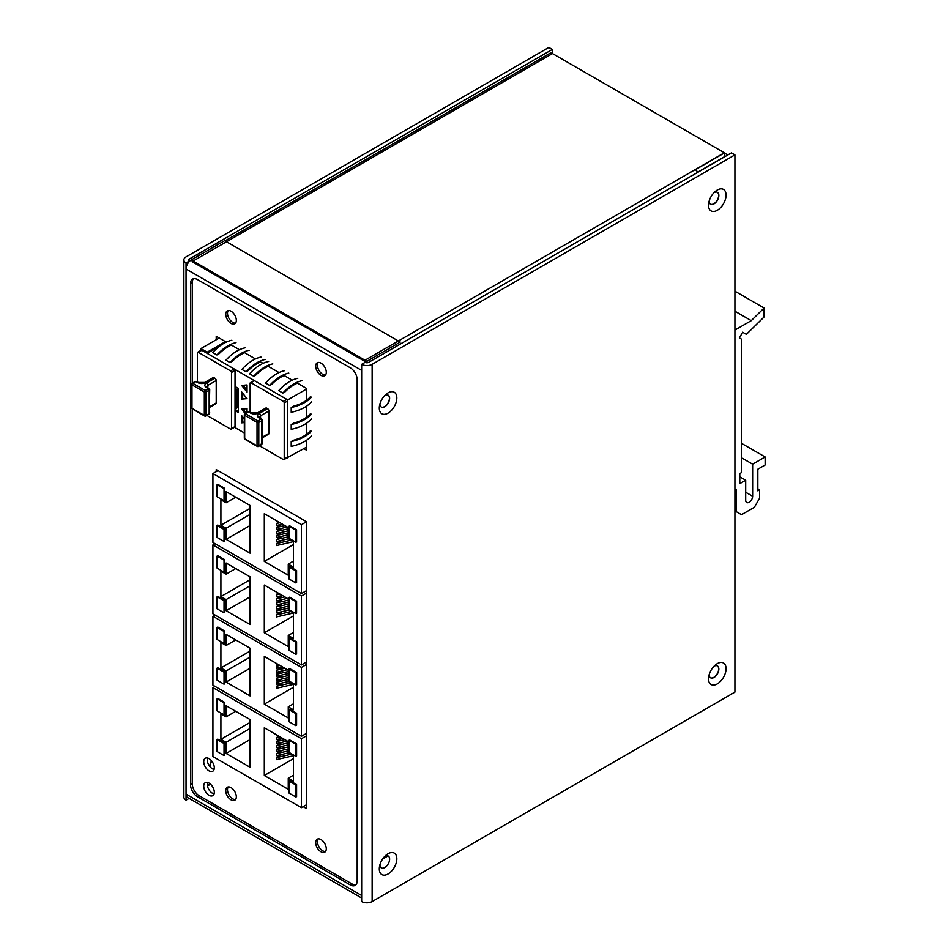 <?xml version="1.0" encoding="UTF-8"?>
<svg xmlns="http://www.w3.org/2000/svg" width="949" height="949" viewBox="0 0 949 949"><rect width="100%" height="100%" fill="white"/><g stroke="black" fill="none" stroke-linecap="round" stroke-linejoin="round"><path stroke-width="1.42" d="M215.043 686.412L212.92 687.634L301.45 738.737L306.491 735.831M301.45 738.737L301.45 807.658L306.491 804.752M224.035 743.518L217.084 739.508L217.784 739.105L224.723 743.114L224.723 755.143L224.035 755.546L224.035 743.518L224.723 743.114M224.723 702.426L224.723 714.455L224.035 714.846L224.035 702.818L224.723 702.426L217.784 698.417L217.084 698.808L217.084 710.837L224.035 714.846M220.903 739.307L220.903 713.85L226.111 716.851L226.111 705.724L250.073 719.556L250.073 767.266L226.111 753.435L226.111 742.308L220.903 739.307L250.073 722.462M289.647 780.6L296.598 784.609L296.598 796.638L295.898 797.03L288.959 793.02L288.959 781.003L289.647 780.6M288.959 740.303L289.647 739.912L296.598 743.909L296.598 755.938L295.898 756.341L288.959 752.332L288.959 740.303L295.898 744.313L295.898 756.341M288.259 741.608L288.259 752.735L293.466 755.736L293.466 781.193L288.259 778.192L288.259 789.319L264.308 775.487L264.308 727.776L288.259 741.608M212.92 687.634L212.92 756.543L301.45 807.658M217.084 739.508L217.084 751.537L224.035 755.546M224.035 702.818L217.084 698.808M226.111 753.435L250.073 739.603M250.073 728.476L226.111 742.308M226.111 716.851L235.743 711.287M296.598 784.609L295.898 785.013L295.898 797.03M288.959 781.003L295.898 785.013M296.598 743.909L295.898 744.313M282.244 750.291L276.456 753.636L276.456 755.641L288.484 752.865M282.244 746.282L276.456 749.627L276.456 751.632L288.259 748.903M282.244 742.272L276.456 745.617L276.456 747.622L288.259 744.894M282.244 738.275L276.456 741.608L276.456 743.613L287.369 741.098M278.887 736.199L276.456 737.598L276.456 739.603L282.411 738.227M276.456 734.799L276.456 735.594L277.452 735.368M293.466 758.654L264.308 775.487M282.244 754.301L276.456 757.646L276.456 759.651L293.443 755.724M293.466 775.191L288.259 778.192M276.456 753.636L288.259 750.908M276.456 749.627L288.259 746.899M276.456 745.617L288.259 742.889M276.456 741.608L284.89 739.662M276.456 737.598L279.931 736.804M276.456 757.646L290.963 754.301M215.043 615.047L212.92 616.269L301.45 667.384L306.491 664.478M301.45 667.384L301.45 736.294L306.491 733.387M224.035 672.153L217.084 668.143L217.784 667.74L224.723 671.75L224.723 683.778L224.035 684.182L224.035 672.153L224.723 671.75M224.723 631.061L224.723 643.09L224.035 643.493L224.035 631.465L224.723 631.061L217.784 627.052L217.084 627.455L217.084 639.484L224.035 643.493M220.903 667.942L220.903 642.485L226.111 645.498L226.111 634.371L250.073 648.203L250.073 695.902L226.111 682.07L226.111 670.955L220.903 667.942L250.073 651.109M289.647 709.235L296.598 713.245L296.598 725.273L295.898 725.677L288.959 721.667L288.959 709.638L289.647 709.235M288.959 668.95L289.647 668.547L296.598 672.556L296.598 684.585L295.898 684.976L288.959 680.979L288.959 668.95L295.898 672.96L295.898 684.976M288.259 670.243L288.259 681.37L293.466 684.383L293.466 709.84L288.259 706.827L288.259 717.954L264.308 704.122L264.308 656.423L288.259 670.243M212.92 616.269L212.92 685.178L301.45 736.294M217.084 668.143L217.084 680.172L224.035 684.182M224.035 631.465L217.084 627.455M226.111 682.07L250.073 668.25M250.073 657.123L226.111 670.955M226.111 645.498L235.743 639.934M296.598 713.245L295.898 713.648L295.898 725.677M288.959 709.638L295.898 713.648M296.598 672.556L295.898 672.96M282.244 678.938L276.456 682.272L276.456 684.276L288.484 681.501M282.244 674.929L276.456 678.262L276.456 680.267L288.259 677.55M282.244 670.919L276.456 674.253L276.456 676.257L288.259 673.541M282.244 666.91L276.456 670.255L276.456 672.248L287.369 669.733M278.887 664.834L276.456 666.245L276.456 668.25L282.411 666.874M276.456 663.434L276.456 664.241L277.452 664.003M293.466 687.29L264.308 704.122M282.244 682.948L276.456 686.281L276.456 688.286L293.443 684.371M293.466 703.826L288.259 706.827M276.456 682.272L288.259 679.555M276.456 678.262L288.259 675.546M276.456 674.253L288.259 671.536M276.456 670.255L284.89 668.298M276.456 666.245L279.931 665.439M276.456 686.281L290.963 682.936M215.043 543.682L212.92 544.904L301.45 596.019L306.491 593.113M301.45 596.019L301.45 664.941L306.491 662.034M224.035 600.788L217.084 596.779L217.784 596.387L224.723 600.397L224.723 612.413L224.035 612.817L224.035 600.788L224.723 600.397M224.723 559.696L224.723 571.725L224.035 572.128L224.035 560.1L224.723 559.696L217.784 555.687L217.084 556.09L217.084 568.119L224.035 572.128M220.903 596.589L220.903 571.132L226.111 574.133L226.111 563.006L250.073 576.838L250.073 624.549L226.111 610.717L226.111 599.59L220.903 596.589L250.073 579.744M289.647 637.87L296.598 641.88L296.598 653.908L295.898 654.312L288.959 650.302L288.959 638.274L289.647 637.87M288.959 597.585L289.647 597.182L296.598 601.192L296.598 613.22L295.898 613.623L288.959 609.614L288.959 597.585L295.898 601.595L295.898 613.623M288.259 598.89L288.259 610.017L293.466 613.018L293.466 638.475L288.259 635.474L288.259 646.601L264.308 632.769L264.308 585.058L288.259 598.89M212.92 544.904L212.92 613.825L301.45 664.941M217.084 596.779L217.084 608.807L224.035 612.817M224.035 560.1L217.084 556.09M226.111 610.717L250.073 596.885M250.073 585.758L226.111 599.59M226.111 574.133L235.743 568.57M296.598 641.88L295.898 642.283L295.898 654.312M288.959 638.274L295.898 642.283M296.598 601.192L295.898 601.595M282.244 607.574L276.456 610.919L276.456 612.924L288.484 610.148M282.244 603.564L276.456 606.909L276.456 608.914L288.259 606.186M282.244 599.554L276.456 602.9L276.456 604.904L288.259 602.176M282.244 595.545L276.456 598.89L276.456 600.895L287.369 598.368M278.887 593.481L276.456 594.881L276.456 596.885L282.411 595.509M276.456 592.069L276.456 592.876L277.452 592.651M293.466 615.925L264.308 632.769M282.244 611.583L276.456 614.928L276.456 616.933L293.443 613.007M293.466 632.461L288.259 635.474M276.456 610.919L288.259 608.19M276.456 606.909L288.259 604.181M276.456 602.9L288.259 600.171M276.456 598.89L284.89 596.945M276.456 594.881L279.931 594.074M276.456 614.928L290.963 611.571M217.997 470.621L212.92 473.551L301.45 524.667L306.491 521.748M301.45 524.667L301.45 593.576L306.491 590.669M224.035 529.435L217.084 525.426L217.784 525.022L224.723 529.032L224.723 541.06L224.035 541.464L224.035 529.435L224.723 529.032M224.723 488.344L224.723 500.372L224.035 500.764L224.035 488.735L224.723 488.344L217.784 484.334L217.084 484.725L217.084 496.754L224.035 500.764M220.903 525.224L220.903 499.767L226.111 502.768L226.111 491.641L250.073 505.473L250.073 553.184L226.111 539.352L226.111 528.225L220.903 525.224L250.073 508.379M289.647 566.517L296.598 570.527L296.598 582.556L295.898 582.947L288.959 578.937L288.959 566.921L289.647 566.517M288.959 526.221L289.647 525.829L296.598 529.827L296.598 541.855L295.898 542.259L288.959 538.249L288.959 526.221L295.898 530.23L295.898 542.259M288.259 527.525L288.259 538.652L293.466 541.654L293.466 567.111L288.259 564.109L288.259 575.236L264.308 561.405L264.308 513.694L288.259 527.525M212.92 473.551L212.92 542.46L301.45 593.576M217.084 525.426L217.084 537.454L224.035 541.464M224.035 488.735L217.084 484.725M226.111 539.352L250.073 525.521M250.073 514.394L226.111 528.225M226.111 502.768L235.743 497.205M296.598 570.527L295.898 570.93L295.898 582.947M288.959 566.921L295.898 570.93M296.598 529.827L295.898 530.23M282.244 536.209L276.456 539.554L276.456 541.559L288.484 538.783M282.244 532.199L276.456 535.544L276.456 537.549L288.259 534.821M282.244 528.202L276.456 531.535L276.456 533.54L288.259 530.811M282.244 524.192L276.456 527.525L276.456 529.53L287.369 527.015M278.887 522.116L276.456 523.516L276.456 525.521L282.411 524.145M276.456 520.716L276.456 521.511L277.452 521.286M293.466 544.572L264.308 561.405M282.244 540.218L276.456 543.563L276.456 545.568L293.443 541.642M293.466 561.108L288.259 564.109M276.456 539.554L288.259 536.826M276.456 535.544L288.259 532.816M276.456 531.535L288.259 528.807M276.456 527.525L284.89 525.58M276.456 523.516L279.931 522.721M276.456 543.563L290.963 540.218M306.491 447.181L287.227 457.715M244.32 432.946L234.142 427.062M235.032 386.48L238.436 388.449L238.436 412.507L235.032 410.537M241.639 385.424L247.048 384.938L247.048 392.151L241.639 385.424M244.32 422.602L241.639 422.839L241.639 415.626L244.32 418.96M245.186 413.55L241.639 409.138L247.048 408.663L247.048 412.483M241.639 399.114L241.639 391.901L247.048 398.639L241.639 399.114L246.669 398.165M287.737 458.011L287.737 399.885L207.19 353.372L219.492 346.278M200.939 350.359L200.939 348.568L207.19 352.174L207.19 353.372M310.525 396.599A35.599 20.558 180 0 1 293.466 406.196L291.213 407.501L291.213 412.305A36.821 21.258 0 0 0 311.438 401.937M310.525 430.68A35.599 20.558 180 0 1 293.466 440.277L291.213 441.57L291.213 446.386A36.821 21.258 0 0 0 311.438 436.018M310.525 413.634A35.599 20.558 180 0 1 293.466 423.23L291.213 424.535L291.213 429.351A36.821 21.258 0 0 0 311.438 418.972M306.491 389.054L287.737 399.885M200.939 348.568L219.207 338.022M207.19 352.174L225.447 341.628M297.808 378.319A36.821 21.258 120 0 0 278.709 390.656L282.873 393.064L285.139 391.759A35.599 20.558 -60 0 1 297.393 383.171M231.841 340.24A36.821 21.258 120 0 0 212.742 352.577L216.918 354.973L219.172 353.68A35.599 20.558 -60 0 1 231.426 345.08M261.011 357.073A36.821 21.258 120 0 0 241.912 369.41L246.076 371.818L248.33 370.513A35.599 20.558 -60 0 1 260.595 361.925M245.032 347.856A36.821 21.258 120 0 0 225.945 360.193L230.109 362.601L232.363 361.296A35.599 20.558 -60 0 1 244.617 352.696M268.638 361.486A36.821 21.258 120 0 0 249.551 373.823L253.715 376.231L255.969 374.926A35.599 20.558 -60 0 1 268.235 366.326M284.617 370.703A36.821 21.258 120 0 0 265.518 383.04L269.682 385.448L271.936 384.143A35.599 20.558 -60 0 1 284.202 375.555M235.032 409.339L238.436 411.308M243.063 385.294L247.048 390.253M242.671 416.919L242.671 422.234L241.639 422.839M242.671 422.234L244.32 422.091M243.063 409.019L246.23 412.957M242.671 393.194L242.671 398.521M235.032 388.283L237.392 389.659L237.392 407.702L236.36 408.295L236.36 390.253L235.032 389.493M235.032 407.536L236.36 408.295M237.392 389.659L236.36 390.253M311.438 397.133A36.821 21.258 180 0 1 291.213 407.501M311.438 431.202A36.821 21.258 180 0 1 291.213 441.57M311.438 414.167A36.821 21.258 180 0 1 291.213 424.535M301.972 380.727A36.821 21.258 120 0 0 282.873 393.064M236.004 342.648A36.821 21.258 120 0 0 216.918 354.973M265.174 359.481A36.821 21.258 120 0 0 246.076 371.818M249.196 350.264A36.821 21.258 120 0 0 230.109 362.601M272.814 363.894A36.821 21.258 120 0 0 253.715 376.231M288.781 373.111A36.821 21.258 120 0 0 269.682 385.448M211.473 760.742L209.468 765.997M206.846 415.377L230.619 429.102A1.246 0.724 -120 0 0 231.497 428.592L235.032 426.564L235.032 370.466L231.497 372.494A1.246 0.724 -120 0 0 230.619 370.964L198.294 352.304A1.246 0.724 -120 0 0 197.416 352.814L197.416 381.759M231.497 428.592L231.497 372.494M230.619 370.964L234.142 368.936L201.829 350.276L198.294 352.304M209.717 406.682L216.218 402.922L216.218 380.525L207.843 385.365L207.843 387.785M216.218 402.922A1.874 1.079 60 0 1 215.838 403.788L209.717 407.311M214.011 377.726L205.636 382.566A1.874 1.079 -120 0 0 204.699 382.471L213.074 377.631A1.874 1.079 60 0 1 214.011 377.726L214.901 378.236A1.874 1.079 60 0 1 216.218 380.525M234.142 368.936A1.246 0.724 60 0 1 235.032 370.466M235.032 426.564A1.246 0.724 60 0 1 234.771 427.133L231.236 429.162M197.677 352.245L201.2 350.217A1.246 0.724 60 0 1 201.829 350.276M191.603 407.762A1.246 1.246 0 0 0 192.232 408.841A1.246 0.724 -60 0 1 191.971 408.272L204.32 415.401L204.32 391.984L191.971 384.855L191.971 408.272A1.246 0.724 0 0 1 191.603 407.762L191.603 384.345A1.246 0.724 0 0 1 191.971 383.835A1.246 0.724 60 0 1 192.232 383.266L195.316 381.474A1.246 0.724 -120 0 1 195.933 381.545L198.638 382.471A1.874 1.079 -60 0 0 197.7 382.566L195.933 381.545L192.849 383.325L205.198 390.454L208.282 388.675L206.514 387.655A5.611 3.238 180 0 1 206.514 383.064L214.901 378.236M209.16 389.185L208.282 388.675A1.246 0.724 -120 0 1 209.16 390.193L206.075 391.984L206.075 415.401L209.16 413.622L209.16 389.185M206.514 387.655A1.874 1.079 120 0 1 207.451 387.56L209.717 389.588L209.16 413.622A1.246 0.724 -120 0 1 208.91 414.191L205.826 415.97A1.246 0.724 -120 0 0 206.075 415.401A1.246 0.724 0 0 1 204.32 415.401A1.246 0.724 -60 0 0 204.569 415.97A1.246 1.246 0 0 0 205.826 415.97A1.246 0.724 -120 0 1 205.198 415.911A1.246 0.724 -60 0 1 204.569 415.97L192.232 408.841L192.256 783.708A9.81 5.67 -120 0 0 199.195 795.725L351.972 883.934A9.81 5.67 -120 0 0 355.934 884.776M259.563 445.816L283.336 459.541A1.246 0.724 -120 0 0 284.214 459.031L284.214 402.934A1.246 0.724 -120 0 0 283.336 401.403L251.011 382.744A1.246 0.724 -120 0 0 250.133 383.254L250.133 412.198M284.214 459.031L287.737 456.991L287.737 400.893L284.214 402.934M283.336 401.403L286.859 399.363L254.534 380.703L251.011 382.744M249.717 411.961L248.65 411.973A1.246 0.724 -120 0 0 248.033 411.913L251.355 412.898L257.416 412.898L265.791 408.07A1.874 1.079 60 0 1 266.728 408.153L258.353 412.993A5.611 3.238 180 0 1 250.417 412.993L248.65 411.973L245.566 413.752L257.914 420.882L260.999 419.102L261.877 419.612L261.877 420.632L258.792 422.412L258.792 445.828L262.422 443.136L261.616 444.618A1.246 0.724 -120 0 0 261.877 444.049L261.877 420.632A1.246 0.724 -120 0 0 260.999 419.102L259.231 418.082A5.611 3.238 180 0 1 259.231 413.503L267.606 408.663L266.728 408.153M267.606 408.663A1.874 1.079 60 0 1 268.935 410.953L268.935 433.361A1.874 1.079 60 0 1 268.543 434.215L262.422 437.75M250.382 382.684L253.917 380.644A1.246 0.724 60 0 1 254.534 380.703M286.859 399.363A1.246 0.724 60 0 1 287.737 400.893M287.737 456.991A1.246 0.724 60 0 1 287.476 457.56L283.953 459.601M727.788 154.995A5.16 2.977 0 0 0 727.634 154.901L724.49 153.086M224.996 240.892L549.898 53.31A5.16 2.977 60 0 1 552.472 53.571L724.324 152.777A5.16 2.977 60 0 1 724.502 152.884L724.336 156.799L697.657 172.196M724.502 152.884L695.332 169.729A5.16 2.977 60 0 1 697.74 172.338M552.472 53.571L192.089 261.627L363.942 360.845A5.16 2.977 60 0 1 365.899 362.637M382.637 859.011L388.011 855.903M734.917 490.455L736.305 489.648L736.305 511.689L741.513 514.702L754.36 507.288L759.568 498.261L759.568 489.85L757.836 490.847L757.836 469.197L765.131 464.986L765.131 456.967L752.628 464.191L752.628 496.256A4.911 2.835 -60 0 1 750.481 501.202A4.911 2.835 -60 0 1 746.697 502.519A4.911 2.835 -60 0 1 745.689 500.265L745.689 480.218L739.781 483.634L739.781 473.61L741.513 472.602L741.513 339.173L739.378 337.939L742.676 332.245L746.377 334.38L764.087 316.966L764.087 308.034L751.264 320.643L734.917 330.086M734.917 311.201L751.264 320.643M736.305 511.689L734.917 510.894M759.568 489.85L757.836 488.842M734.917 291.189L764.087 308.034M745.689 480.218L739.781 476.813M741.513 457.774L752.628 464.191M741.513 443.337L765.131 456.967M708.5 678.832A12.408 7.165 120 0 0 717.907 683.505A12.408 7.165 120 0 0 725.961 667.301A12.408 7.165 120 0 0 715.392 664.964A12.408 7.165 120 0 0 708.713 676.542A12.408 7.165 120 0 0 708.5 678.832M708.5 205.233A12.408 7.165 120 0 0 717.907 209.907A12.408 7.165 120 0 0 725.961 193.703A12.408 7.165 120 0 0 715.392 191.366A12.408 7.165 120 0 0 708.713 202.932A12.408 7.165 120 0 0 708.5 205.233M734.917 154.889L731.442 152.884L368.663 362.328A2.491 1.435 180 0 1 365.128 362.328L361.652 364.333A7.402 4.282 180 0 0 372.138 364.333L734.917 154.889L734.917 692.106L372.138 901.55A7.402 4.282 -0 0 1 361.652 901.55L361.652 370.383L186.04 268.994A7.402 4.282 -60 0 1 189.515 261.295A7.402 4.282 -60 0 1 191.283 259.919L224.628 240.678L400.241 342.067L366.895 361.32A7.402 4.282 120 0 0 365.377 362.459M379.292 408.07A12.408 7.165 120 0 0 388.699 412.744A12.408 7.165 120 0 0 396.741 396.528A12.408 7.165 120 0 0 386.172 394.203A12.408 7.165 120 0 0 379.493 405.769A12.408 7.165 120 0 0 379.292 408.07M379.292 868.904A12.408 7.165 120 0 0 388.699 873.578A12.408 7.165 120 0 0 396.741 857.374A12.408 7.165 120 0 0 386.172 855.037A12.408 7.165 120 0 0 379.493 866.615A12.408 7.165 120 0 0 379.292 868.904M189.515 261.295L189.515 260.939A2.491 1.435 180 0 1 188.792 259.919A2.491 1.435 180 0 1 189.515 258.911L552.294 49.455L552.294 53.464M361.652 364.333L361.652 370.383M189.515 258.911L189.515 260.939L186.04 262.944L186.04 794.111L361.652 895.5M361.652 898.003L187.582 797.504A7.402 4.282 -60 0 1 186.04 794.111L186.04 800.161L189.112 798.394M350.24 367.773L197.463 279.564A9.81 5.67 -120 0 0 192.552 279.077A9.81 5.67 -120 0 0 190.524 283.573L190.524 784.704A9.81 5.67 -120 0 0 197.463 796.733L350.24 884.931A9.81 5.67 -120 0 0 355.14 885.417A9.81 5.67 -120 0 0 357.18 880.921L357.18 379.79A9.81 5.67 -120 0 0 350.24 367.773M186.04 262.944A7.402 4.282 180 0 1 183.869 259.919A7.402 4.282 180 0 1 186.04 256.894L548.819 47.45L552.294 49.455M183.869 259.919L183.869 797.136A7.402 4.282 -0 0 0 186.04 800.161M717.325 665.878A6.857 3.962 -60 0 1 718.654 668.962A6.857 3.962 -60 0 1 715.724 675.807A6.857 3.962 -60 0 1 710.469 677.752M717.325 192.279A6.857 3.962 -60 0 1 718.654 195.364A6.857 3.962 -60 0 1 715.724 202.208A6.857 3.962 -60 0 1 710.469 204.154M388.105 395.116A6.857 3.962 -60 0 1 389.434 398.2A6.857 3.962 -60 0 1 386.504 405.033A6.857 3.962 -60 0 1 381.249 406.991M379.92 403.93A6.857 3.962 120 0 0 381.344 407.038A6.857 3.962 120 0 0 388.2 403.088A6.857 3.962 120 0 0 388.2 395.164A6.857 3.962 120 0 0 384.796 395.484M709.14 201.093A6.857 3.962 120 0 0 710.552 204.213A6.857 3.962 120 0 0 717.42 200.251A6.857 3.962 120 0 0 717.42 192.327A6.857 3.962 120 0 0 714.004 192.659M709.14 674.703A6.857 3.962 120 0 0 710.552 677.811A6.857 3.962 120 0 0 717.42 673.849A6.857 3.962 120 0 0 717.42 665.925A6.857 3.962 120 0 0 714.004 666.257M379.92 864.764A6.857 3.962 120 0 0 381.344 867.884A6.857 3.962 120 0 0 388.2 863.922A6.857 3.962 120 0 0 388.2 855.998A6.857 3.962 120 0 0 384.796 856.33M193.501 278.709A9.81 5.67 -120 0 0 192.256 282.577L192.256 383.242M315.709 366.195A7.485 4.318 -120 0 0 318.971 373.728A7.485 4.318 -120 0 0 324.736 375.733A7.485 4.318 -120 0 0 324.736 367.085A7.485 4.318 -120 0 0 317.251 362.767A7.485 4.318 -120 0 0 315.709 366.195M225.755 314.261A7.485 4.318 -120 0 0 229.017 321.794A7.485 4.318 -120 0 0 234.783 323.799A7.485 4.318 -120 0 0 234.783 315.151A7.485 4.318 -120 0 0 227.297 310.833A7.485 4.318 -120 0 0 225.755 314.261M225.755 790.695A7.485 4.318 -120 0 0 229.017 798.216A7.485 4.318 -120 0 0 234.783 800.221A7.485 4.318 -120 0 0 234.783 791.585A7.485 4.318 -120 0 0 227.297 787.267A7.485 4.318 -120 0 0 225.755 790.695M315.709 842.617A7.485 4.318 -120 0 0 318.971 850.15A7.485 4.318 -120 0 0 324.736 852.155A7.485 4.318 -120 0 0 324.736 843.519A7.485 4.318 -120 0 0 317.251 839.201A7.485 4.318 -120 0 0 315.709 842.617M303.917 448.675L306.491 450.158L306.491 440.289M306.491 434.369L306.491 423.254M306.491 417.323L306.491 406.208M306.491 400.288L306.491 388.414L296.396 382.589M226.265 342.103L216.218 336.302L216.218 339.742M292.233 380.193L283.205 374.974M279.042 372.566L267.238 365.756M263.075 363.348L259.599 361.344M255.435 358.936L243.632 352.126M239.468 349.718L230.441 344.511M203.727 786.116A7.485 4.318 -120 0 0 206.989 793.649A7.485 4.318 -120 0 0 212.754 795.653A7.485 4.318 -120 0 0 212.754 787.018A7.485 4.318 -120 0 0 205.269 782.688A7.485 4.318 -120 0 0 203.727 786.116M203.727 761.679A7.485 4.318 -120 0 0 206.989 769.212A7.485 4.318 -120 0 0 212.754 771.217A7.485 4.318 -120 0 0 212.754 762.569A7.485 4.318 -120 0 0 205.269 758.251A7.485 4.318 -120 0 0 203.727 761.679M303.194 806.65L306.491 808.56L306.491 521.713L216.218 469.601L216.218 471.641M214.071 793.91A7.485 4.318 60 0 1 207.202 784.111A7.485 4.318 60 0 1 207.44 782.427M214.071 769.473A7.485 4.318 60 0 1 207.202 759.674A7.485 4.318 60 0 1 207.44 757.99M318.223 838.869A7.485 4.318 -120 0 0 317.441 841.621A7.485 4.318 -120 0 0 320.145 848.513A7.485 4.318 -120 0 0 325.507 851.478M228.27 786.935A7.485 4.318 -120 0 0 227.487 789.687A7.485 4.318 -120 0 0 230.204 796.579A7.485 4.318 -120 0 0 235.554 799.544M228.27 310.513A7.485 4.318 -120 0 0 227.487 313.253A7.485 4.318 -120 0 0 230.204 320.157A7.485 4.318 -120 0 0 235.554 323.123M318.223 362.447A7.485 4.318 -120 0 0 317.441 365.187A7.485 4.318 -120 0 0 320.145 372.091A7.485 4.318 -120 0 0 325.507 375.045M207.202 759.544L208.056 758.168M214.308 767.931A6.133 3.547 -60 0 1 212.434 768.809M205.636 382.566A5.611 3.238 180 0 1 197.7 382.566M206.075 391.984A1.246 0.724 -120 0 0 205.198 390.454A1.246 0.724 -60 0 0 204.32 391.984A1.246 0.724 0 0 0 206.075 391.984M191.971 384.855A1.246 0.724 -60 0 1 192.849 383.325A1.246 0.724 60 0 0 192.232 383.266A1.246 1.246 0 0 0 191.971 384.855M206.514 383.064A1.874 1.079 -120 0 1 207.843 385.365A3.737 2.159 0 0 0 206.752 386.884L207.451 387.56M257.025 422.412L244.688 415.282L244.688 438.711L257.025 445.828L257.025 422.412A1.246 0.724 120 0 1 257.914 420.882A1.246 0.724 -120 0 1 258.792 422.412A1.246 0.724 180 0 1 257.025 422.412M268.935 410.953L260.56 415.792L260.56 418.212M262.422 437.121L268.935 433.361M248.033 411.913L244.937 413.693A1.246 1.246 0 0 0 244.32 414.772L244.32 438.201A1.246 1.246 0 0 0 244.937 439.28L257.286 446.41A1.246 1.246 0 0 0 258.531 446.41L261.616 444.618M244.32 414.772A1.246 0.724 180 0 0 244.688 415.282A1.246 0.724 120 0 1 245.566 413.752A1.246 0.724 -120 0 0 244.937 413.693M244.937 439.28A1.246 0.724 120 0 1 244.688 438.711A1.246 0.724 180 0 1 244.32 438.201M258.531 446.41A1.246 0.724 60 0 0 258.792 445.828A1.246 0.724 180 0 1 257.025 445.828A1.246 0.724 120 0 0 257.286 446.41M259.231 413.503A1.874 1.079 60 0 1 260.56 415.792A3.737 2.159 0 0 0 259.457 417.323L262.422 420.016L262.422 443.136M259.231 418.082A1.874 1.079 -60 0 1 260.168 417.987M251.355 412.898A1.874 1.079 120 0 0 250.417 412.993M257.416 412.898A1.874 1.079 60 0 1 258.353 412.993M207.345 785.618L210.251 783.945M363.942 360.845L724.324 152.777M207.416 785.986L210.524 784.194M745.689 492.246L752.628 496.256M372.138 364.333L372.138 901.55M191.283 259.919L366.895 361.32M351.972 883.934L350.24 884.931M199.195 795.725L197.463 796.733M192.256 783.708L190.524 784.704M192.256 282.577L190.524 283.573M209.741 766.353L211.591 760.884M204.699 382.471L198.638 382.471M195.316 381.474L197.001 381.522M209.717 412.708L208.91 414.191"/></g></svg>
